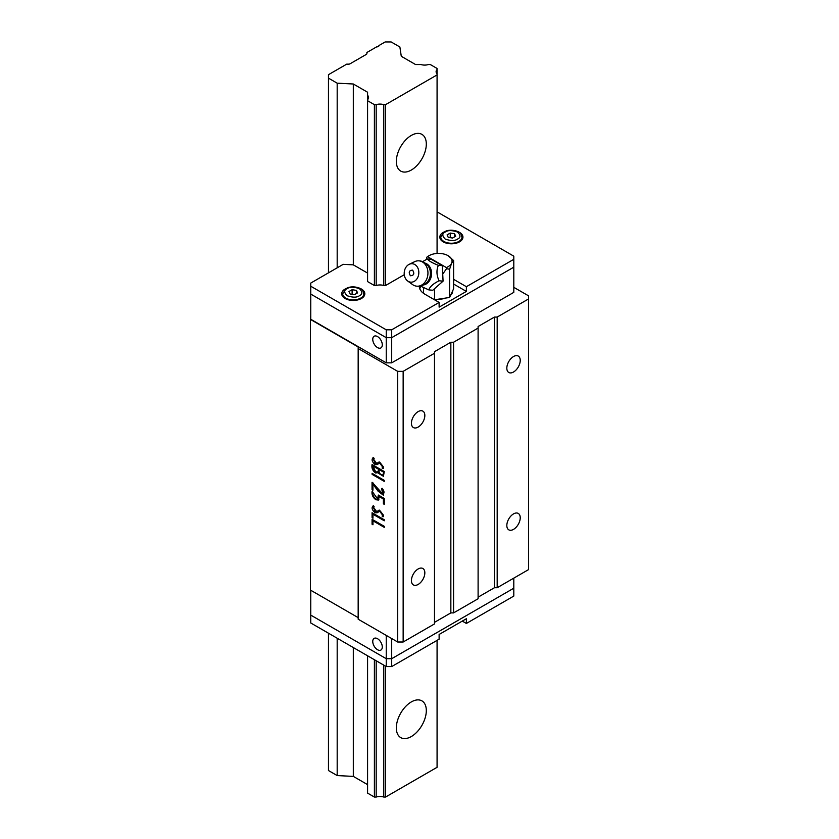 <?xml version="1.0" encoding="UTF-8"?>
<svg xmlns="http://www.w3.org/2000/svg" width="839" height="839" viewBox="0 0 839 839"><rect width="100%" height="100%" fill="white"/><g stroke="black" fill="none" stroke-linecap="round" stroke-linejoin="round"><path stroke-width="1.26" d="M366.328 54.388L350.02 63.816A1.93 1.112 180 0 1 348.657 64.142L346.727 64.142L328.469 74.681L328.469 78.142L337.184 83.176L353.313 83.994L367.576 92.227L367.576 95.31A7.897 4.562 180 0 1 368.552 97.502A7.897 4.562 180 0 1 367.576 99.694L367.576 100.722L374.393 104.655L376.187 104.655A7.897 4.562 180 0 1 383.78 104.655L385.562 104.655L437.077 74.912L437.077 68.462L430.271 64.53L428.477 64.53A7.897 4.562 180 0 1 420.884 64.53L415.546 64.53L401.283 56.297L399.878 46.984L391.152 41.95L385.153 41.95L378.892 45.568A1.93 1.112 180 0 1 378.913 45.726A1.93 1.112 180 0 1 376.711 46.827L366.895 52.49L366.895 53.602A1.93 1.112 180 0 1 366.328 54.388M437.077 73.884A7.897 4.562 180 0 1 436.112 71.693A7.897 4.562 180 0 1 437.077 69.501M367.576 655.783L367.576 793.117L374.393 797.05L376.187 797.05A7.897 4.562 180 0 1 383.78 797.05L385.562 797.05L437.077 767.307L437.077 640.367M437.077 253.462L437.077 74.912M411.32 135.425A21.195 12.239 120 0 0 397.476 154.103A21.195 12.239 120 0 0 400.727 171.093A21.195 12.239 120 0 0 421.923 158.854A21.195 12.239 120 0 0 421.923 134.376A21.195 12.239 120 0 0 411.32 135.425M411.32 701.928A21.195 12.239 120 0 0 397.476 720.607A21.195 12.239 120 0 0 400.727 737.596A21.195 12.239 120 0 0 421.923 725.357A21.195 12.239 120 0 0 421.923 700.88A21.195 12.239 120 0 0 411.32 701.928M385.562 797.05L385.562 666.166M367.576 100.722L367.576 281.579L374.393 285.512L376.187 285.512A7.897 4.562 180 0 1 383.78 285.512L385.562 285.512L385.562 104.655M383.78 797.05L383.78 665.138M383.78 285.512L383.78 104.655M376.187 797.05L376.187 660.754M376.187 285.512L376.187 104.655M374.393 797.05L374.393 659.716M374.393 285.512L374.393 104.655M367.576 99.694L367.576 95.31M328.469 633.204L328.469 770.538L337.184 775.572L353.313 776.39L353.313 647.551M391.698 362.857L391.698 337.677L513.804 267.18L513.804 292.36L391.698 362.857L386.244 362.857L310.755 319.271L310.755 283.079L343.203 264.337L353.313 264.851L353.313 83.994M353.313 776.39L367.576 784.622M337.184 775.572L337.184 638.238M337.184 267.809L337.184 83.176M328.469 272.843L328.469 78.142M513.804 287.326L528.528 295.821L528.528 298.967L497.181 317.069L494.454 317.069L478.104 326.507L478.104 328.08L453.574 342.239L450.847 342.239L434.487 351.688L434.487 353.261L403.15 371.352L397.696 371.352L358.169 348.531L358.169 346.958L310.472 319.428L310.755 316.114M528.528 298.967L528.528 569.629L497.181 587.73L494.454 587.73L478.104 597.169M478.104 328.08L478.104 598.742L453.574 612.9L450.847 612.9L434.487 622.349M434.487 353.261L434.487 623.922L403.15 642.013L397.696 642.013L358.169 619.203L358.169 348.531M358.169 617.63L310.472 590.09L310.472 319.428M384.283 526.336L384.283 527.364L372.967 520.82L372.967 524.774L372.076 524.26L372.076 519.289L384.283 526.336M374.152 506.777L373.229 506.955L376.742 511.675L379.207 510.06L383.633 516.625L382.238 516.593L382.238 515.586L382.993 515.607L379.606 511.213L377.204 512.765L375.106 512.776C371.771 509.766 371.226 507.406 373.47 505.686L374.152 506.777M381.525 488.728L383.475 495.293L377.959 491.046L372.936 484.061L372.936 490.154L372.044 489.64L372.044 482.278L372.894 482.803C375.966 487.952 379.28 491.769 382.857 494.255C383.926 492.671 383.486 490.836 381.525 488.728L382.07 488.204M375.515 472.965L379.207 472.598L375.515 472.965C372.558 470.627 371.415 467.805 372.076 464.502L384.283 471.549L383.402 476.279L378.274 473.186M374.152 458.587L373.229 458.755L376.732 463.485L379.207 461.87L383.643 468.424L382.238 468.403L382.238 467.396L382.993 467.417L379.606 463.023L377.193 464.575L375.106 464.596C371.771 461.576 371.226 459.216 373.47 457.486L374.152 458.587M372.107 474.371L372.107 473.343L384.262 480.359L384.262 481.387L372.107 474.371L372.652 473.657M384.283 504.365L383.402 503.861L383.402 499.006L379.228 496.594L378.379 500.075L375.872 499.729C372.852 497.506 371.593 494.695 372.107 491.308L377.634 498.974L378.347 495.062L384.283 498.492L384.283 504.365M384.283 519.771L384.283 520.788L372.967 514.244L372.967 518.208L372.076 517.694L372.076 512.723L384.283 519.771M397.696 642.013L397.696 371.352M424.838 415.483A9.481 5.474 -60 0 1 420.706 425.016A9.481 5.474 -60 0 1 413.396 427.554A9.481 5.474 -60 0 1 413.396 416.616A9.481 5.474 -60 0 1 422.877 411.141A9.481 5.474 -60 0 1 424.838 415.483M424.838 572.838A9.481 5.474 -60 0 1 420.706 582.381A9.481 5.474 -60 0 1 413.396 584.919A9.481 5.474 -60 0 1 413.396 573.97A9.481 5.474 -60 0 1 422.877 568.506A9.481 5.474 -60 0 1 424.838 572.838M403.15 371.352L403.15 642.013M450.847 612.9L450.847 342.239M453.574 342.239L453.574 612.9M494.454 587.73L494.454 317.069M520.232 517.768A9.481 5.474 -60 0 1 516.1 527.301A9.481 5.474 -60 0 1 508.791 529.839A9.481 5.474 -60 0 1 508.791 518.901A9.481 5.474 -60 0 1 518.271 513.426A9.481 5.474 -60 0 1 520.232 517.768M520.232 360.403A9.481 5.474 -60 0 1 516.1 369.936A9.481 5.474 -60 0 1 508.791 372.485A9.481 5.474 -60 0 1 508.791 361.536A9.481 5.474 -60 0 1 518.271 356.061A9.481 5.474 -60 0 1 520.232 360.403M497.181 317.069L497.181 587.73M384.283 526.735L373.512 520.505L372.967 520.82M372.076 524.26L372.621 519.603M382.783 516.751L382.238 516.593M376.742 511.675L379.092 510.175M377.519 512.566L375.652 512.461L372.768 506.158M382.993 515.607L383.538 515.293L380.151 510.899L379.606 511.213M382.783 516.279L382.783 515.67M383.727 495.094L373.481 483.746L372.936 484.061M382.857 494.255L383.402 493.94C384.472 492.357 384.031 490.521 382.07 488.413M372.044 489.64L372.589 482.614M376.061 472.651L372.621 465.425M383.654 476.08L380.004 473.815M382.783 468.561L382.238 468.403M376.732 463.485L379.113 461.964M377.519 464.376L375.652 464.282L372.768 457.979M382.993 467.417L383.538 467.103L380.151 462.709L379.606 463.023M382.783 468.089L382.783 467.48M384.262 480.757L372.652 474.056M383.402 499.006L383.947 498.691L384.283 503.736M383.402 503.861L383.947 503.547M377.634 498.974L378.892 496.394M378.63 499.887L376.407 499.415C373.397 497.191 372.138 494.381 372.652 490.993M379.228 496.594L383.947 498.691M384.283 520.159L373.512 513.929L372.967 514.244M372.076 517.694L372.621 513.038M383.947 471.749L383.371 474.895L381.315 474.937C379.427 473.49 378.704 471.717 379.144 469.609L383.947 471.749L382.825 475.21M378.861 468.812L378.337 471.801L375.526 471.948C373.365 470.375 372.495 468.403 372.936 466.023L378.861 468.812L377.791 472.116M379.144 469.609L383.402 472.063M372.936 466.023L378.316 469.127M310.755 286.225L386.244 329.811L386.244 337.677L391.698 337.677L386.244 337.677L310.755 294.09L386.244 337.677L386.244 362.857M382.301 344.839A6.743 3.891 -120 0 0 379.354 338.054A6.743 3.891 -120 0 0 374.152 336.24A6.743 3.891 -120 0 0 374.152 344.032A6.743 3.891 -120 0 0 380.896 347.923A6.743 3.891 -120 0 0 382.301 344.839M513.804 264.033L513.804 267.18L391.698 337.677L391.698 329.811L439.122 302.428L424.954 294.248A19.276 11.127 180 0 1 419.311 286.382A19.276 11.127 180 0 1 419.311 286.151M386.244 635.406L386.244 658.699L310.755 615.102L310.755 590.247M372.757 641.468A6.743 3.891 -120 0 0 375.704 648.253A6.743 3.891 -120 0 0 380.896 650.057A6.743 3.891 -120 0 0 380.896 642.275A6.743 3.891 -120 0 0 374.152 638.374A6.743 3.891 -120 0 0 372.757 641.468M513.804 578.123L513.804 588.202L391.698 658.699L391.698 638.552M391.698 666.565L391.698 658.699L513.804 588.202L513.804 596.068L466.379 623.45L466.379 618.731L439.122 634.462L439.122 639.182L391.698 666.565L386.244 666.565L386.244 658.699L391.698 658.699L386.244 658.699L310.755 615.102L310.755 611.956M452.116 292.024A14.074 8.128 180 0 1 452.378 292.675M453.626 279.335L466.379 286.697L513.804 259.314L513.804 256.168L438.304 212.571L437.077 212.571M466.379 286.697L466.379 291.416L453.626 284.054M439.122 302.428L439.122 307.147L466.379 291.416M513.804 259.314L513.804 267.18M445.929 298.023A14.074 8.128 180 0 1 438.22 299.219M452.641 290.892A14.074 8.128 180 0 1 452.651 291.102A14.074 8.128 180 0 1 450.574 295.338M385.562 285.512L404.283 274.71M353.313 264.851L367.576 273.084M386.244 329.811L391.698 329.811M359.837 288.28A11.568 6.681 180 0 1 364.829 293.776A11.568 6.681 180 0 1 361.441 298.495A11.568 6.681 180 0 1 348.846 299.942A11.568 6.681 180 0 1 341.704 293.776A11.568 6.681 180 0 1 346.706 288.28M457.958 231.627A11.568 6.681 180 0 1 462.95 237.122A11.568 6.681 180 0 1 459.562 241.842A11.568 6.681 180 0 1 446.967 243.289A11.568 6.681 180 0 1 439.825 237.122A11.568 6.681 180 0 1 444.827 231.627M421.147 286.361A19.276 11.127 0 0 0 419.741 288.742M352.118 289.717L348.972 291.532L350.125 294.017L354.425 294.678L357.571 292.863L356.418 290.378L352.118 289.717L352.118 294.332M447.093 234.889L448.246 237.364L452.546 238.035L455.692 236.22L454.539 233.735L450.239 233.064L447.093 234.889M356.418 293.535L356.418 290.378M450.239 237.678L450.239 233.064M454.539 236.881L454.539 233.735M386.244 666.565L310.755 622.978L310.755 615.102M466.379 623.45L462.289 621.091M449.599 297.457L453.626 288.773L453.626 260.572L451.613 263.215L449.599 269.267L449.599 297.457L434.55 299.785L434.55 288.7M426.432 259.44L426.747 257.237L427.565 256.703A13.487 7.792 180 0 1 429.044 255.696A13.487 7.792 180 0 1 435.084 253.672A13.487 7.792 180 0 1 448.12 255.696L453.626 260.572M449.599 269.267L446.547 268.658L442.73 274.08L442.331 265.669L431.319 259.303L427.324 258.947C428.708 260.866 432.379 262.985 438.346 265.313L442.331 265.669M423.527 287.62L423.527 293.335M426.747 257.237L429.044 255.696M448.12 255.696A13.487 7.792 180 0 1 451.613 263.215A13.487 7.792 180 0 1 446.358 267.557L446.547 268.658M427.565 256.703L446.358 267.557M442.73 274.08L443.065 281.138L432.798 290.252L428.802 289.895L421.472 286.55M422.573 261.684L427.324 258.947M438.346 265.313C436.29 270.273 436.542 275.433 439.08 280.782L443.065 281.138M439.08 280.782C433.354 283.624 429.925 286.665 428.802 289.895M416.763 286.183C420.454 286.456 423.695 285.354 426.495 282.879L426.495 282.879A11.327 8.935 -84.9 0 0 428.016 265.816A11.327 8.935 -84.9 0 0 427.995 265.795C425.058 262.555 422.069 260.908 419.028 260.845A12.721 10.037 95.1 0 1 422.395 261.925A12.721 10.037 95.1 0 1 427.533 276.608A12.721 10.037 95.1 0 1 416.763 286.183A12.721 10.037 95.1 0 1 413.396 285.103A12.721 10.037 95.1 0 1 412.599 284.589L407.67 281.002A9.25 7.299 95.1 0 1 404.251 272.297A9.25 7.299 95.1 0 1 409.159 264.337A9.25 7.299 95.1 0 1 414.791 264.516A9.25 7.299 95.1 0 1 417.906 277.101A9.25 7.299 95.1 0 1 407.67 281.002M409.159 264.337L414.644 261.684A12.721 10.037 95.1 0 1 419.028 260.845M412.61 270.137C414.697 273.629 413.973 275.507 410.428 275.758C408.341 272.256 409.065 270.389 412.61 270.137M375.106 512.776L375.652 512.461M375.106 464.596L375.652 464.282M375.872 499.729L376.407 499.415M363.874 296.44L363.874 293.776A10.603 6.125 180 0 1 353.271 299.89A10.603 6.125 180 0 1 342.669 293.776L342.669 296.44M461.985 239.797L461.985 237.122A10.603 6.125 180 0 1 451.392 243.247A10.603 6.125 180 0 1 440.79 237.122L440.79 239.797M347.136 288.658C349.685 286.781 353.775 286.781 359.407 288.658C362.647 291.909 362.647 294.269 359.407 295.737C356.848 297.614 352.758 297.614 347.136 295.737C343.885 292.496 343.885 290.137 347.136 288.658M445.257 232.015C447.806 230.138 451.896 230.138 457.517 232.015C460.768 235.256 460.768 237.615 457.517 239.094C454.969 240.971 450.879 240.971 445.257 239.094C442.006 235.843 442.006 233.483 445.257 232.015M423.433 284.966A11.106 8.757 -84.9 0 0 431.519 274.731A11.106 8.757 -84.9 0 0 425.373 263.226M373.785 506.63L373.24 506.945M373.785 458.44L373.24 458.755M378.924 499.761L378.379 500.075M363.874 293.776L362.805 290.672C362.616 288.427 352.443 284.673 346.171 288.564L342.669 293.776M461.985 237.122L460.926 234.018C460.737 231.774 450.564 228.019 444.292 231.91L440.79 237.122"/></g></svg>
